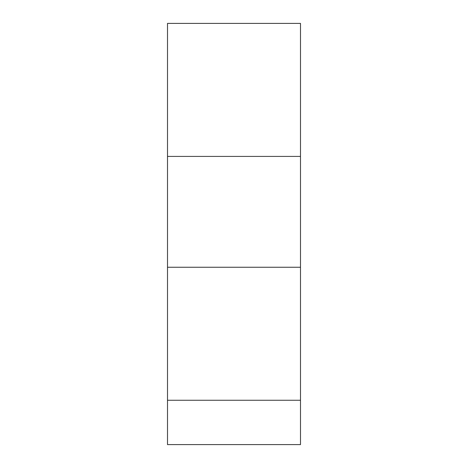 <?xml version="1.0" encoding="UTF-8"?>
<svg xmlns="http://www.w3.org/2000/svg" width="468" height="468" viewBox="0 0 468 468"><rect width="100%" height="100%" fill="white"/><g stroke="black" fill="none" stroke-linecap="round" stroke-linejoin="round"><path stroke-width="0.7" d="M167.497 444.6L167.497 23.4L300.503 23.4L300.503 444.6L167.497 444.6M167.497 400.263L300.503 400.263M167.497 267.251L300.503 267.251M167.497 156.411L300.503 156.411"/></g></svg>
